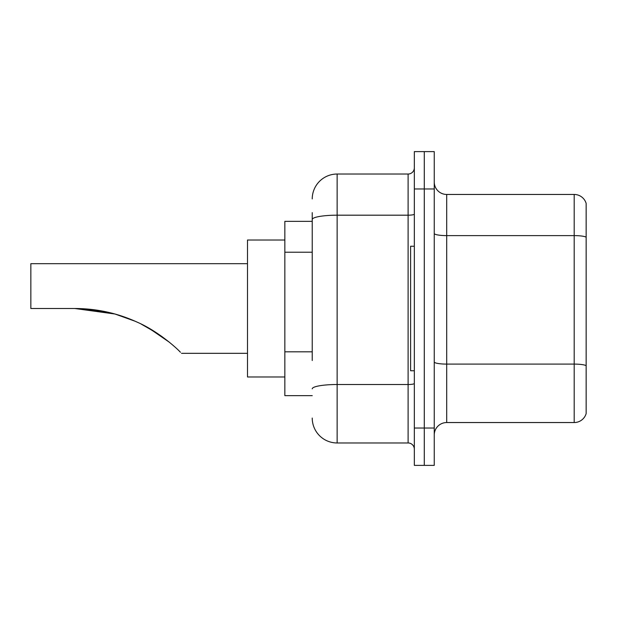 <?xml version="1.0" encoding="UTF-8"?>
<svg xmlns="http://www.w3.org/2000/svg" width="617" height="617" viewBox="0 0 617 617"><rect width="100%" height="100%" fill="white"/><g stroke="black" fill="none" stroke-linecap="round" stroke-linejoin="round"><path stroke-width="0.93" d="M312.233 243.499L312.233 212.634L312.233 221.349L284.846 221.349L284.846 395.651L312.233 395.651M312.233 360.529L312.233 212.634M414.331 428.028L414.331 465.38L424.288 465.38L424.288 428.028L424.288 465.38L434.252 465.38L434.252 428.028L424.288 428.028L424.288 188.972L424.288 428.028L414.331 428.028L414.331 188.972L424.288 188.972L424.288 151.62L424.288 188.972L434.252 188.972L434.252 428.028M434.252 188.972L434.252 151.62L414.331 151.62L414.331 188.972M312.233 198.936A24.904 24.904 0 0 1 337.137 174.033L337.137 442.967L408.107 442.967L408.107 174.033A6.224 6.224 0 0 0 414.331 167.809M337.137 174.033L408.107 174.033M414.331 449.191A6.224 6.224 0 0 0 408.107 442.967M337.137 442.967A24.904 24.904 0 0 1 312.233 418.064M434.252 435A12.448 12.448 0 0 1 446.7 422.545L574.196 422.545L574.196 194.455L446.7 194.455A12.448 12.448 0 0 1 434.252 182A12.448 12.448 0 0 0 446.7 194.455L446.7 422.545M586.15 203.417A12.448 12.448 0 0 0 574.196 194.455A12.448 12.448 0 0 1 586.15 203.417L586.15 413.583A12.448 12.448 0 0 1 574.196 422.545M586.15 237.337L586.15 365.657A12.448 2.159 180 0 0 574.196 364.099L446.7 364.099A12.448 2.159 -0 0 1 434.252 361.932M80.511 308.608L114.993 314.014L135.331 321.31M141.077 324.01L157.343 333.373M247.494 263.675L30.85 263.675L30.85 308.5L74.796 308.5C96.776 308.562 117.731 313.189 137.653 322.367C156.818 330.681 175.513 346.877 180.442 352.261C181.853 353.672 181.853 353.672 180.442 352.261M284.846 240.021L247.494 240.021L247.494 376.979L284.846 376.979M76.909 308.515L103.633 311.307M145.057 326.054L161.523 336.257L169.212 342.119L148.967 328.213M114.993 314.014L74.796 308.5M414.331 246.245L410.598 246.245L410.598 370.755L414.331 370.755M312.233 252.214L284.846 252.214M312.233 351.813L284.846 351.813M414.331 383.435A6.224 1.08 0 0 1 408.107 384.514L337.137 384.514A24.904 4.327 180 0 0 312.233 388.841M312.233 219.513A24.904 4.327 180 0 1 337.137 215.186L408.107 215.186A6.224 1.08 0 0 0 414.331 214.107M586.15 237.159A12.448 2.159 180 0 0 574.196 235.609L446.7 235.609A12.448 2.159 -0 0 1 434.252 233.442M181.506 353.325L247.494 353.325"/></g></svg>

